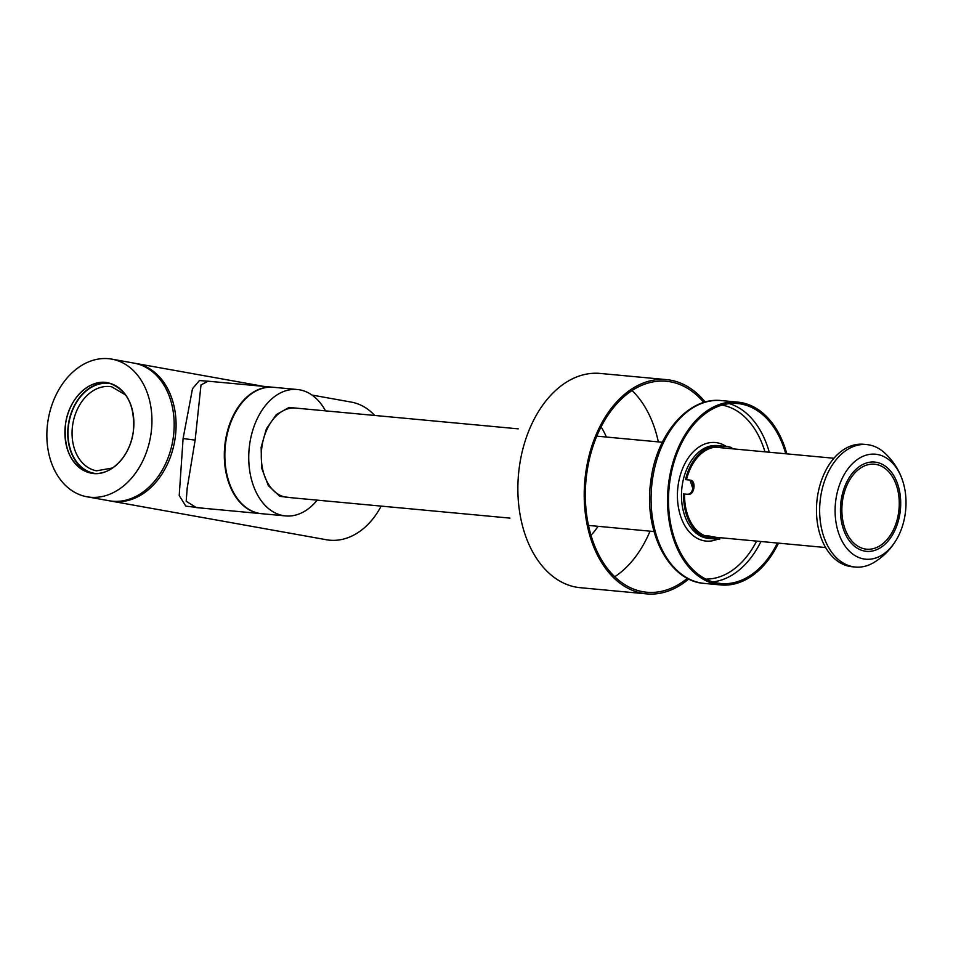 <?xml version="1.0" encoding="UTF-8"?>
<svg xmlns="http://www.w3.org/2000/svg" width="953" height="953" viewBox="0 0 953 953"><rect width="100%" height="100%" fill="white"/><g stroke="black" fill="none" stroke-linecap="round" stroke-linejoin="round"><path stroke-width="1.43" d="M110.238 500.933A69.926 51.891 -79.8 0 0 111.179 501.123L326.534 539.767A69.926 51.891 -79.8 0 0 329.762 540.196A69.926 51.891 -79.8 0 0 381.152 506.103M374.708 415.46A69.926 51.891 -79.8 0 0 351.24 402.095L311.988 395.054M111.179 501.123A69.926 51.891 -79.8 0 0 114.42 501.564A69.926 51.891 -79.8 0 0 174.971 439.285A69.926 51.891 -79.8 0 0 135.886 363.45A69.926 51.891 -79.8 0 0 134.933 363.296M212.364 381.593L199.439 380.533L192.494 388.717L183.095 438.511L179.212 495.512L185.823 506.126L203.799 508.294M173.386 436.772A69.926 51.891 100.2 0 1 109.285 500.778A69.926 51.891 100.2 0 0 173.386 436.772A69.926 51.891 100.2 0 0 133.992 363.117A69.926 51.891 100.2 0 1 173.386 436.772M151.146 432.781A69.926 51.891 100.2 0 1 87.045 496.787A69.926 51.891 100.2 0 1 47.65 423.132A69.926 51.891 100.2 0 1 111.751 359.126A69.926 51.891 100.2 0 1 151.146 432.781A69.926 51.891 100.2 0 1 87.045 496.787A69.926 51.891 100.2 0 1 47.65 423.132A69.926 51.891 100.2 0 1 111.751 359.126A69.926 51.891 100.2 0 1 151.146 432.781M133.36 431.125A45.899 34.058 -79.8 0 0 107.498 382.772A45.899 34.058 -79.8 0 0 65.435 424.788A45.899 34.058 -79.8 0 0 91.285 473.141A45.899 34.058 -79.8 0 0 133.36 431.125C135.183 405.918 127.214 389.944 109.428 383.201C90.487 377.388 68.271 398.461 65.435 424.788C63.601 449.995 71.582 465.969 89.356 472.712C108.297 478.525 130.525 457.452 133.36 431.125M108.916 383.07A45.899 34.058 -79.8 0 0 68.271 425.3A45.899 34.058 -79.8 0 0 92.715 473.355M261.122 513.643L196.294 507.592L186.18 501.254L187.205 488.007L195.139 440.131L201.012 384.941L208.076 381.188L272.903 387.24A63.482 42.468 95.3 0 0 225.122 442.919A63.482 42.468 95.3 0 0 261.122 513.643A63.482 42.468 95.3 0 0 261.384 513.667M261.646 513.691A63.482 42.468 -84.7 0 1 225.658 442.966A63.482 42.468 -84.7 0 1 273.44 387.287A63.482 42.468 -84.7 0 0 225.658 442.966A63.482 42.468 -84.7 0 0 261.646 513.691L285.531 515.918A63.482 42.468 -84.7 0 1 249.543 445.194A63.482 42.468 -84.7 0 1 297.324 389.515A63.482 42.468 -84.7 0 1 325.533 410.874A63.482 42.468 -84.7 0 0 297.324 389.515L273.44 387.287L297.324 389.515A63.482 42.468 -84.7 0 0 249.543 445.194A63.482 42.468 -84.7 0 0 285.531 515.918L261.646 513.691M317.206 500.134A63.482 42.468 -84.7 0 1 285.531 515.918A63.482 42.468 -84.7 0 0 317.206 500.134M295.585 408.075L518.253 428.838L295.585 408.075A44.827 29.996 95.3 0 0 261.849 447.41A44.827 29.996 95.3 0 0 287.27 497.347L509.938 518.11L287.27 497.347M866.718 444.574L863.537 444.277A61.504 41.158 95.3 0 0 817.245 498.228A61.504 41.158 95.3 0 0 852.113 566.749L855.306 567.047A61.504 41.158 -84.7 0 1 820.426 498.526A61.504 41.158 -84.7 0 1 866.718 444.574A61.504 41.158 -84.7 0 1 884.05 452.401C892.52 459.965 898.631 469.15 902.372 479.931A52.713 35.273 95.3 0 0 865.92 455.236A52.713 35.273 95.3 0 0 835.769 500.456A52.713 35.273 95.3 0 0 854.662 555.373A52.713 35.273 95.3 0 0 896.88 538.886A52.713 35.273 95.3 0 0 905.35 512.94A52.713 35.273 95.3 0 0 902.372 479.931M896.88 538.886C891.21 548.797 883.502 556.695 873.782 562.568A61.504 41.158 -84.7 0 1 855.306 567.047M898.727 511.761A42.671 28.554 -84.7 0 1 866.599 549.19A42.671 28.554 -84.7 0 1 842.404 501.647A42.671 28.554 -84.7 0 1 874.52 464.206A42.671 28.554 -84.7 0 1 898.727 511.761M693.391 490.235L690.055 480.145C696.548 480.241 694.546 495.381 688.185 494.357L684.576 494.023A45.184 30.234 -84.7 0 0 704.398 535.538L717.478 537.575M687.232 494.178C693.617 495.191 695.595 480.098 689.102 479.978L690.055 480.145M716.037 447.16A45.184 30.234 -84.7 0 0 686.47 479.728A45.184 30.234 -84.7 0 1 716.037 447.16L719.646 447.493L716.037 447.16L716.227 445.718A46.626 31.199 95.3 0 0 685.493 479.633L689.102 479.978M731.285 448.696L719.646 447.493L731.285 448.696M731.559 448.72L731.725 447.529L727.818 446.576L716.227 445.718M683.623 493.845A46.626 31.199 95.3 0 0 704.207 536.98L717.287 539.017M727.818 446.576L717.156 445.575A46.626 31.199 -84.7 0 0 682.062 486.483A46.626 31.199 -84.7 0 0 708.496 538.421L719.622 539.41L719.813 537.98M777.398 543.043A90.368 60.468 -84.7 0 1 720.897 583.51A90.368 60.468 -84.7 0 1 669.649 482.826A90.368 60.468 -84.7 0 1 737.67 403.548A90.368 60.468 -84.7 0 1 785.725 453.771M668.696 482.659A91.81 61.433 95.3 0 0 720.754 584.939A91.81 61.433 95.3 0 0 778.494 543.139A91.81 61.433 95.3 0 1 720.754 584.939A91.81 61.433 95.3 0 1 668.696 482.659A91.81 61.433 95.3 0 1 737.801 402.118A91.81 61.433 95.3 0 0 668.696 482.659M786.821 453.878A91.81 61.433 95.3 0 0 737.801 402.118A91.81 61.433 95.3 0 1 786.821 453.878M707.817 537.313L708.008 535.872L704.398 535.538L704.207 536.98M900.144 512.011A44.827 29.996 95.3 0 0 874.723 462.074A44.827 29.996 95.3 0 0 840.987 501.397A44.827 29.996 95.3 0 0 866.396 551.334A44.827 29.996 95.3 0 0 900.144 512.011M302.172 408.694L289.033 407.455L276.334 414.579L266.423 428.743L261.134 447.279L261.634 468.054L268.353 485.649L279.896 496.37L293.846 497.966M719.324 537.98L712.475 536.622M710.283 536.194L708.722 535.955M704.398 535.538A45.184 30.234 -84.7 0 1 684.576 494.023M585.571 474.01A107.582 71.987 95.3 0 0 646.587 593.874A107.582 71.987 95.3 0 0 688.745 578.983A107.582 71.987 -84.7 0 1 646.587 593.874A107.582 71.987 -84.7 0 1 585.571 474.01A107.582 71.987 -84.7 0 1 666.552 379.628A107.582 71.987 95.3 0 0 585.571 474.01M705.244 402.059A107.582 71.987 95.3 0 0 666.552 379.628A107.582 71.987 -84.7 0 1 705.244 402.059M703.779 402.488A105.938 70.879 95.3 0 0 666.409 381.271A105.938 70.879 95.3 0 0 586.667 474.213A105.938 70.879 95.3 0 0 646.742 592.23A105.938 70.879 95.3 0 0 687.387 578.292M183.095 438.511L195.139 440.131M720.075 447.529A45.184 30.234 -84.7 0 1 720.778 447.719A45.184 30.234 -84.7 0 0 720.075 447.529M719.646 447.493L719.837 446.052M720.516 537.742A49.485 33.117 -84.7 0 1 719.789 538.135M717.442 539.255A49.485 33.117 -84.7 0 1 678.048 485.935A49.485 33.117 -84.7 0 1 726.091 446.409M705.792 579.09A87.509 58.55 95.3 0 0 756.611 541.101M764.937 451.829A87.509 58.55 95.3 0 0 722.005 405.096M712.749 581.902A90.368 60.468 95.3 0 0 760.947 541.507M769.274 452.234A90.368 60.468 95.3 0 0 729.367 403.631M652.245 481.122A91.81 61.433 95.3 0 0 704.303 583.415L720.754 584.939L704.303 583.415C668.446 581.151 643.37 530.785 650.816 481.074C656.2 434.782 688.304 396.662 721.35 400.582A91.81 61.433 95.3 0 0 652.245 481.122A91.81 61.433 95.3 0 0 704.303 583.415C668.446 581.151 643.37 530.785 650.816 481.074C656.2 434.782 688.304 396.662 721.35 400.582A91.81 61.433 95.3 0 0 652.245 481.122M111.93 383.988A45.541 33.796 -79.8 0 0 73.036 409.051A45.541 33.796 -79.8 0 0 95.86 473.534A45.541 33.796 -79.8 0 1 73.036 409.051A45.541 33.796 -79.8 0 1 111.93 383.988M111.668 386.799A42.671 31.663 -79.8 0 0 76.764 410.612A42.671 31.663 -79.8 0 0 96.587 470.806A42.671 31.663 -79.8 0 1 76.764 410.612A42.671 31.663 -79.8 0 1 111.668 386.799L125.725 395.03L111.668 386.799M600.211 373.445A107.582 71.987 95.3 0 0 519.23 467.828A107.582 71.987 95.3 0 0 580.246 587.691A107.582 71.987 95.3 0 1 519.23 467.828A107.582 71.987 95.3 0 1 600.211 373.445L666.552 379.628L600.211 373.445M601.081 426.908A71.725 47.995 -84.7 0 1 606.37 437.058M598.055 526.318A71.725 47.995 -84.7 0 1 590.967 535.312M658.332 441.894A105.938 70.879 95.3 0 0 632.077 390.563M614.721 576.768A105.938 70.879 95.3 0 0 650.017 531.166M263.552 386.358L135.886 363.45M87.045 496.787L109.285 500.778L87.045 496.787M111.751 359.126L133.992 363.117L111.751 359.126M596.781 436.152L662.323 442.263L596.781 436.152M715.322 447.207L833.935 458.262L715.322 447.207M588.466 525.425L654.008 531.536L588.466 525.425M715.393 537.254L825.608 547.534L715.393 537.254M721.35 400.582L737.801 402.118L721.35 400.582M720.551 447.696L719.896 447.517L720.551 447.696M112.645 467.971L96.587 470.806L112.645 467.971M646.587 593.874L580.246 587.691L646.587 593.874"/></g></svg>
